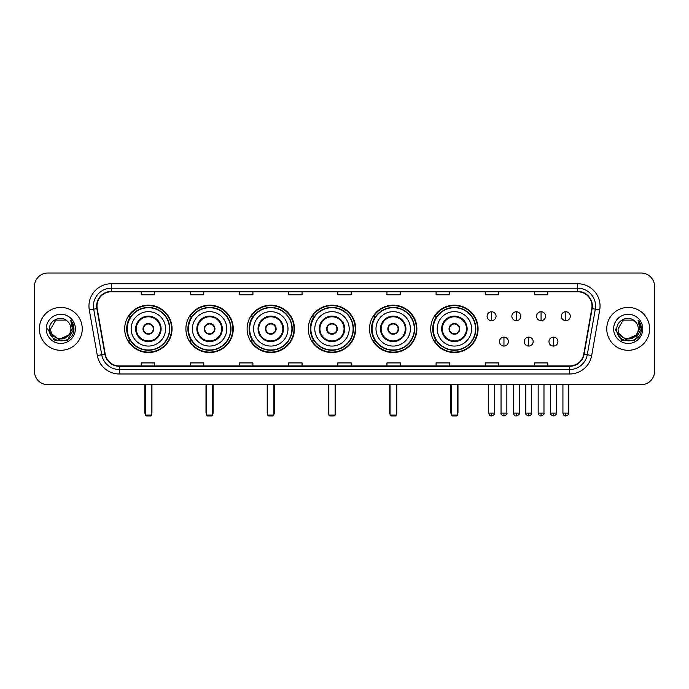 <?xml version="1.0" encoding="UTF-8"?>
<svg xmlns="http://www.w3.org/2000/svg" width="689" height="689" viewBox="0 0 689 689"><rect width="100%" height="100%" fill="white"/><g stroke="black" fill="none" stroke-linecap="round" stroke-linejoin="round"><path stroke-width="1.03" d="M430.728 328.86A23.676 23.676 0 0 0 454.404 352.544A23.676 23.676 0 0 0 478.08 328.86A23.676 23.676 0 0 0 454.404 305.184A23.676 23.676 0 0 0 430.728 328.86M369.519 328.86A23.676 23.676 0 0 0 393.195 352.544A23.676 23.676 0 0 0 416.871 328.86A23.676 23.676 0 0 0 393.195 305.184A23.676 23.676 0 0 0 369.519 328.86M308.31 328.86A23.676 23.676 0 0 0 331.995 352.544A23.676 23.676 0 0 0 355.67 328.86A23.676 23.676 0 0 0 331.995 305.184A23.676 23.676 0 0 0 308.31 328.86M247.11 328.86A23.676 23.676 0 0 0 270.786 352.544A23.676 23.676 0 0 0 294.461 328.86A23.676 23.676 0 0 0 270.786 305.184A23.676 23.676 0 0 0 247.11 328.86M185.901 328.86A23.676 23.676 0 0 0 209.577 352.544A23.676 23.676 0 0 0 233.261 328.86A23.676 23.676 0 0 0 209.577 305.184A23.676 23.676 0 0 0 185.901 328.86M124.692 328.86A23.676 23.676 0 0 0 148.376 352.544A23.676 23.676 0 0 0 172.052 328.86A23.676 23.676 0 0 0 148.376 305.184A23.676 23.676 0 0 0 124.692 328.86M130.376 340.926A21.669 21.669 0 0 1 130.376 316.802M191.576 340.926A21.669 21.669 0 0 1 191.576 316.802M252.785 340.926A21.669 21.669 0 0 1 252.785 316.802M313.995 340.926A21.669 21.669 0 0 1 313.995 316.802M375.195 340.926A21.669 21.669 0 0 1 375.195 316.802M436.404 340.926A21.669 21.669 0 0 1 436.404 316.802M34.45 286.417L34.45 371.302A13.401 13.401 0 0 0 47.851 384.712L641.149 384.712A13.401 13.401 0 0 0 654.55 371.302L654.55 286.417A13.401 13.401 0 0 0 641.149 273.016L47.851 273.016A13.401 13.401 0 0 0 34.45 286.417L34.45 371.302M39.368 328.86A21.445 21.445 0 0 0 60.813 350.305A21.445 21.445 0 0 0 82.249 328.86A21.445 21.445 0 0 0 60.813 307.423A21.445 21.445 0 0 0 39.368 328.86A21.445 21.445 0 0 0 60.813 350.305A21.445 21.445 0 0 0 82.249 328.86A21.445 21.445 0 0 0 60.813 307.423A21.445 21.445 0 0 0 39.368 328.86M606.751 328.86A21.445 21.445 0 0 0 628.187 350.305A21.445 21.445 0 0 0 649.632 328.86A21.445 21.445 0 0 0 628.187 307.423A21.445 21.445 0 0 0 606.751 328.86A21.445 21.445 0 0 0 628.187 350.305A21.445 21.445 0 0 0 649.632 328.86A21.445 21.445 0 0 0 628.187 307.423A21.445 21.445 0 0 0 606.751 328.86M96.994 306.08A14.297 14.297 0 0 1 111.291 291.783L577.709 291.783A14.297 14.297 0 0 1 591.791 308.56L583.755 354.129A14.297 14.297 0 0 1 569.674 365.945L119.326 365.945A14.297 14.297 0 0 1 105.245 354.129L97.209 308.56A14.297 14.297 0 0 1 96.994 306.08M96.641 306.08A14.65 14.65 0 0 0 96.865 308.62L104.9 354.189A14.65 14.65 0 0 0 119.326 366.298L569.674 366.298A14.65 14.65 0 0 0 584.1 354.189L592.135 308.62A14.65 14.65 0 0 0 577.709 291.421L111.291 291.421A14.65 14.65 0 0 0 96.641 306.08M89.294 309.955A22.341 22.341 0 0 1 111.291 283.739L577.709 283.739A22.341 22.341 0 0 1 599.706 309.955L591.67 355.524A22.341 22.341 0 0 1 569.674 373.989L119.326 373.989A22.341 22.341 0 0 1 97.33 355.524L89.294 309.955L93.695 309.18A17.871 17.871 0 0 1 111.291 288.209L577.709 288.209A17.871 17.871 0 0 1 595.305 309.18L587.269 354.749A17.871 17.871 0 0 1 569.674 369.519L119.326 369.519A17.871 17.871 0 0 1 101.731 354.749L93.695 309.18A17.871 17.871 0 0 1 93.42 306.08M641.149 273.016L47.851 273.016M47.851 384.712L641.149 384.712M654.55 371.302L654.55 286.417M584.1 354.189L587.269 354.749L595.305 309.18L599.706 309.955M337.799 291.783L337.799 294.806L351.201 294.806L351.201 291.783M288.657 291.783L288.657 294.806L302.058 294.806L302.058 291.783M239.514 291.783L239.514 294.806L252.915 294.806L252.915 291.783M190.371 291.783L190.371 294.806L203.772 294.806L203.772 291.783M141.228 291.783L141.228 294.806L154.629 294.806L154.629 291.783M386.942 291.783L386.942 294.806L400.343 294.806L400.343 291.783M436.085 291.783L436.085 294.806L449.486 294.806L449.486 291.783M485.228 291.783L485.228 294.806L498.629 294.806L498.629 291.783M534.371 291.783L534.371 294.806L547.772 294.806L547.772 291.783M351.201 365.945L351.201 362.922L337.799 362.922L337.799 365.945M302.058 365.945L302.058 362.922L288.657 362.922L288.657 365.945M252.915 365.945L252.915 362.922L239.514 362.922L239.514 365.945M203.772 365.945L203.772 362.922L190.371 362.922L190.371 365.945M154.629 365.945L154.629 362.922L141.228 362.922L141.228 365.945M400.343 365.945L400.343 362.922L386.942 362.922L386.942 365.945M449.486 365.945L449.486 362.922L436.085 362.922L436.085 365.945M498.629 365.945L498.629 362.922L485.228 362.922L485.228 365.945M547.772 365.945L547.772 362.922L534.371 362.922L534.371 365.945M68.547 335.354C63.19 342.597 50.185 337.963 50.71 328.86C50.09 341.89 71.527 341.89 70.907 328.86C71.527 341.89 50.09 341.89 50.71 328.86L55.757 320.118L65.86 320.118L67.427 321.238C61.226 314.744 49.298 320.092 49.41 328.86C48.273 344.448 73.542 344.862 73.956 329.618L73.973 328.86C73.938 325.553 72.836 322.641 70.674 320.135L72.414 328.86L68.547 335.354A10.094 10.094 0 0 0 70.907 328.86C71.527 341.89 50.09 341.89 50.71 328.86L55.757 320.118M70.907 328.86A10.094 10.094 0 0 0 67.427 321.238M69.193 334.811L58.66 339.582L49.72 332.141M46.241 328.86A14.564 14.564 0 0 0 60.813 343.432A14.564 14.564 0 0 0 75.377 328.86A14.564 14.564 0 0 0 60.813 314.296A14.564 14.564 0 0 0 46.241 328.86M70.674 320.135L73.973 329.247L73.361 324.872L73.973 329.247L73.361 324.872L73.973 329.247L70.769 320.247L73.973 329.247L70.769 320.247L73.973 328.86L67.393 340.271L54.224 340.271L47.644 328.86M70.769 320.247L73.973 329.256M131.177 328.86A17.199 17.199 0 0 1 148.376 311.661A17.199 17.199 0 0 1 165.575 328.86A17.199 17.199 0 0 1 148.376 346.067A17.199 17.199 0 0 1 131.177 328.86A17.199 17.199 0 0 0 148.376 346.067A17.199 17.199 0 0 0 165.575 328.86M136.31 328.86A12.066 12.066 0 0 0 148.376 340.926A12.066 12.066 0 0 0 160.434 328.86A12.066 12.066 0 0 0 148.376 316.802A12.066 12.066 0 0 0 136.31 328.86M130.643 316.802A21.445 21.445 0 0 0 130.643 340.926L128.516 340.926A23.228 23.228 0 0 0 171.604 328.86A23.228 23.228 0 0 0 128.516 316.802L130.669 316.802A21.419 21.419 0 0 1 162.544 312.797A21.419 21.419 0 0 1 162.544 344.922A21.419 21.419 0 0 1 130.669 340.926M169.503 328.86A21.135 21.135 0 0 0 148.376 307.733A21.135 21.135 0 0 0 127.241 328.86A21.135 21.135 0 0 0 148.376 349.995A21.135 21.135 0 0 0 169.503 328.86M143.011 328.86A5.357 5.357 0 0 0 148.376 334.225A5.357 5.357 0 0 0 153.733 328.86A5.357 5.357 0 0 0 148.376 323.503A5.357 5.357 0 0 0 143.011 328.86M143.183 327.525L143.364 327.525A5.185 5.185 0 0 1 153.38 327.525L153.104 327.525A4.918 4.918 0 0 1 148.376 333.777A4.918 4.918 0 0 1 143.648 327.525A4.918 4.918 0 0 1 153.104 327.525L153.561 327.525M153.561 330.203L153.38 330.203A5.185 5.185 0 0 1 143.364 330.203L143.183 330.203M145.25 384.712L145.25 415.088L151.502 415.088L151.502 384.712M145.25 415.088L146.137 415.984L150.607 415.984L151.502 415.088M192.377 328.86A17.199 17.199 0 0 1 209.577 311.661A17.199 17.199 0 0 1 226.776 328.86A17.199 17.199 0 0 1 209.577 346.067A17.199 17.199 0 0 1 192.377 328.86A17.199 17.199 0 0 0 209.577 346.067A17.199 17.199 0 0 0 226.776 328.86M197.519 328.86A12.066 12.066 0 0 0 209.577 340.926A12.066 12.066 0 0 0 221.643 328.86A12.066 12.066 0 0 0 209.577 316.802A12.066 12.066 0 0 0 197.519 328.86M191.852 316.802A21.445 21.445 0 0 0 191.852 340.926M230.712 328.86A21.135 21.135 0 0 0 209.577 307.733A21.135 21.135 0 0 0 188.45 328.86A21.135 21.135 0 0 0 209.577 349.995A21.135 21.135 0 0 0 230.712 328.86M204.22 328.86A5.357 5.357 0 0 0 209.577 334.225A5.357 5.357 0 0 0 214.942 328.86A5.357 5.357 0 0 0 209.577 323.503A5.357 5.357 0 0 0 204.22 328.86M232.813 328.86A23.228 23.228 0 0 1 189.725 340.926L191.878 340.926A21.419 21.419 0 0 0 223.753 344.922A21.419 21.419 0 0 0 223.753 312.797A21.419 21.419 0 0 0 191.878 316.802L189.725 316.802A23.228 23.228 0 0 1 232.813 328.86M204.392 327.525L204.573 327.525A5.185 5.185 0 0 1 214.589 327.525L214.305 327.525A4.918 4.918 0 0 1 209.577 333.777A4.918 4.918 0 0 1 204.848 327.525A4.918 4.918 0 0 1 214.305 327.525L214.77 327.525M214.77 330.203L214.305 330.203A4.918 4.918 0 0 1 204.848 330.203L204.392 330.203M214.305 330.203L214.589 330.203A5.185 5.185 0 0 1 204.573 330.203L204.848 330.203M206.45 384.712L206.45 415.088L212.703 415.088L212.703 384.712M206.45 415.088L207.346 415.984L211.816 415.984L212.703 415.088M253.586 328.86A17.199 17.199 0 0 1 270.786 311.661A17.199 17.199 0 0 1 287.985 328.86A17.199 17.199 0 0 1 270.786 346.067A17.199 17.199 0 0 1 253.586 328.86A17.199 17.199 0 0 0 270.786 346.067A17.199 17.199 0 0 0 287.985 328.86M258.719 328.86A12.066 12.066 0 0 0 270.786 340.926A12.066 12.066 0 0 0 282.843 328.86A12.066 12.066 0 0 0 270.786 316.802A12.066 12.066 0 0 0 258.719 328.86M253.052 316.802A21.445 21.445 0 0 0 253.052 340.926M291.921 328.86A21.135 21.135 0 0 0 270.786 307.733A21.135 21.135 0 0 0 249.651 328.86A21.135 21.135 0 0 0 270.786 349.995A21.135 21.135 0 0 0 291.921 328.86M265.42 328.86A5.357 5.357 0 0 0 270.786 334.225A5.357 5.357 0 0 0 276.143 328.86A5.357 5.357 0 0 0 270.786 323.503A5.357 5.357 0 0 0 265.42 328.86M294.014 328.86A23.228 23.228 0 0 1 250.934 340.926L253.087 340.926A21.419 21.419 0 0 0 284.953 344.922A21.419 21.419 0 0 0 284.953 312.797A21.419 21.419 0 0 0 253.087 316.802L250.934 316.802A23.228 23.228 0 0 1 294.014 328.86M265.592 327.525L265.773 327.525A5.185 5.185 0 0 1 275.789 327.525L275.514 327.525A4.918 4.918 0 0 1 270.786 333.777A4.918 4.918 0 0 1 266.057 327.525A4.918 4.918 0 0 1 275.514 327.525L275.979 327.525M275.979 330.203L275.514 330.203A4.918 4.918 0 0 1 266.057 330.203L265.592 330.203M275.514 330.203L275.789 330.203A5.185 5.185 0 0 1 265.773 330.203L266.057 330.203M267.659 384.712L267.659 415.088L273.912 415.088L273.912 384.712M267.659 415.088L268.555 415.984L273.016 415.984L273.912 415.088M314.787 328.86A17.199 17.199 0 0 1 331.995 311.661A17.199 17.199 0 0 1 349.194 328.86A17.199 17.199 0 0 1 331.995 346.067A17.199 17.199 0 0 1 314.787 328.86A17.199 17.199 0 0 0 331.995 346.067A17.199 17.199 0 0 0 349.194 328.86M319.929 328.86A12.066 12.066 0 0 0 331.995 340.926A12.066 12.066 0 0 0 344.052 328.86A12.066 12.066 0 0 0 331.995 316.802A12.066 12.066 0 0 0 319.929 328.86M314.262 316.802A21.445 21.445 0 0 0 314.262 340.926L312.134 340.926A23.228 23.228 0 0 0 355.223 328.86A23.228 23.228 0 0 0 312.134 316.802L314.287 316.802A21.419 21.419 0 0 1 346.162 312.797A21.419 21.419 0 0 1 346.162 344.922A21.419 21.419 0 0 1 314.287 340.926M353.121 328.86A21.135 21.135 0 0 0 331.995 307.733A21.135 21.135 0 0 0 310.86 328.86A21.135 21.135 0 0 0 331.995 349.995A21.135 21.135 0 0 0 353.121 328.86M326.629 328.86A5.357 5.357 0 0 0 331.995 334.225A5.357 5.357 0 0 0 337.352 328.86A5.357 5.357 0 0 0 331.995 323.503A5.357 5.357 0 0 0 326.629 328.86M326.801 327.525L326.982 327.525A5.185 5.185 0 0 1 336.999 327.525L336.723 327.525A4.918 4.918 0 0 1 331.995 333.777A4.918 4.918 0 0 1 327.266 327.525A4.918 4.918 0 0 1 336.723 327.525L337.179 327.525M337.179 330.203L336.723 330.203A4.918 4.918 0 0 1 327.266 330.203L326.801 330.203M336.723 330.203L336.999 330.203A5.185 5.185 0 0 1 326.982 330.203L327.266 330.203M328.86 384.712L328.86 415.088L335.121 415.088L335.121 384.712M328.86 415.088L329.755 415.984L334.225 415.984L335.121 415.088M375.996 328.86A17.199 17.199 0 0 1 393.195 311.661A17.199 17.199 0 0 1 410.394 328.86A17.199 17.199 0 0 1 393.195 346.067A17.199 17.199 0 0 1 375.996 328.86A17.199 17.199 0 0 0 393.195 346.067A17.199 17.199 0 0 0 410.394 328.86M381.138 328.86A12.066 12.066 0 0 0 393.195 340.926A12.066 12.066 0 0 0 405.261 328.86A12.066 12.066 0 0 0 393.195 316.802A12.066 12.066 0 0 0 381.138 328.86M375.471 316.802A21.445 21.445 0 0 0 375.471 340.926M414.33 328.86A21.135 21.135 0 0 0 393.195 307.733A21.135 21.135 0 0 0 372.069 328.86A21.135 21.135 0 0 0 393.195 349.995A21.135 21.135 0 0 0 414.33 328.86M387.838 328.86A5.357 5.357 0 0 0 393.195 334.225A5.357 5.357 0 0 0 398.561 328.86A5.357 5.357 0 0 0 393.195 323.503A5.357 5.357 0 0 0 387.838 328.86M416.432 328.86A23.228 23.228 0 0 1 373.343 340.926L375.496 340.926A21.419 21.419 0 0 0 407.371 344.922A21.419 21.419 0 0 0 407.371 312.797A21.419 21.419 0 0 0 375.496 316.802L373.343 316.802A23.228 23.228 0 0 1 416.432 328.86M388.002 327.525L388.191 327.525A5.185 5.185 0 0 1 398.208 327.525L397.923 327.525A4.918 4.918 0 0 1 393.195 333.777A4.918 4.918 0 0 1 388.467 327.525A4.918 4.918 0 0 1 397.923 327.525L398.388 327.525M398.388 330.203L397.923 330.203A4.918 4.918 0 0 1 388.467 330.203L388.002 330.203M397.923 330.203L398.208 330.203A5.185 5.185 0 0 1 388.191 330.203L388.467 330.203M390.069 384.712L390.069 415.088L396.321 415.088L396.321 384.712M390.069 415.088L390.964 415.984L395.434 415.984L396.321 415.088M437.205 328.86A17.199 17.199 0 0 1 454.404 311.661A17.199 17.199 0 0 1 471.603 328.86A17.199 17.199 0 0 1 454.404 346.067A17.199 17.199 0 0 1 437.205 328.86A17.199 17.199 0 0 0 454.404 346.067A17.199 17.199 0 0 0 471.603 328.86M442.338 328.86A12.066 12.066 0 0 0 454.404 340.926A12.066 12.066 0 0 0 466.462 328.86A12.066 12.066 0 0 0 454.404 316.802A12.066 12.066 0 0 0 442.338 328.86M436.671 316.802A21.445 21.445 0 0 0 436.671 340.926M475.531 328.86A21.135 21.135 0 0 0 454.404 307.733A21.135 21.135 0 0 0 433.269 328.86A21.135 21.135 0 0 0 454.404 349.995A21.135 21.135 0 0 0 475.531 328.86M449.039 328.86A5.357 5.357 0 0 0 454.404 334.225A5.357 5.357 0 0 0 459.761 328.86A5.357 5.357 0 0 0 454.404 323.503A5.357 5.357 0 0 0 449.039 328.86M477.632 328.86A23.228 23.228 0 0 1 434.552 340.926L436.697 340.926A21.419 21.419 0 0 0 468.572 344.922A21.419 21.419 0 0 0 468.572 312.797A21.419 21.419 0 0 0 436.697 316.802L434.552 316.802A23.228 23.228 0 0 1 477.632 328.86M449.211 327.525L449.392 327.525A5.185 5.185 0 0 1 459.408 327.525L459.132 327.525A4.918 4.918 0 0 1 454.404 333.777A4.918 4.918 0 0 1 449.676 327.525A4.918 4.918 0 0 1 459.132 327.525L459.597 327.525M459.597 330.203L459.132 330.203A4.918 4.918 0 0 1 449.676 330.203L449.211 330.203M459.132 330.203L459.408 330.203A5.185 5.185 0 0 1 449.392 330.203L449.676 330.203M451.278 384.712L451.278 415.088L457.53 415.088L457.53 384.712M451.278 415.088L452.165 415.984L456.635 415.984L457.53 415.088M491.576 311.755A4.47 4.47 0 0 0 487.106 316.217A4.47 4.47 0 0 0 491.576 320.686A4.47 4.47 0 0 0 496.037 316.217A4.47 4.47 0 0 0 491.576 311.755L491.576 320.686A4.47 4.47 0 0 0 496.037 316.217A4.47 4.47 0 0 0 491.576 311.755M516.319 311.755A4.47 4.47 0 0 0 511.858 316.217A4.47 4.47 0 0 0 516.319 320.686A4.47 4.47 0 0 0 520.789 316.217A4.47 4.47 0 0 0 516.319 311.755L516.319 320.686A4.47 4.47 0 0 0 520.789 316.217A4.47 4.47 0 0 0 516.319 311.755M541.072 311.755A4.47 4.47 0 0 0 536.602 316.217A4.47 4.47 0 0 0 541.072 320.686A4.47 4.47 0 0 0 545.542 316.217A4.47 4.47 0 0 0 541.072 311.755L541.072 320.686A4.47 4.47 0 0 0 545.542 316.217A4.47 4.47 0 0 0 541.072 311.755M565.824 311.755A4.47 4.47 0 0 0 561.354 316.217A4.47 4.47 0 0 0 565.824 320.686A4.47 4.47 0 0 0 570.294 316.217A4.47 4.47 0 0 0 565.824 311.755L565.824 320.686A4.47 4.47 0 0 0 570.294 316.217A4.47 4.47 0 0 0 565.824 311.755M503.952 337.128A4.47 4.47 0 0 0 499.482 341.598A4.47 4.47 0 0 0 503.952 346.067A4.47 4.47 0 0 0 508.413 341.598A4.47 4.47 0 0 0 503.952 337.128L503.952 346.067A4.47 4.47 0 0 0 508.413 341.598A4.47 4.47 0 0 0 503.952 337.128M528.696 337.128A4.47 4.47 0 0 0 524.234 341.598A4.47 4.47 0 0 0 528.696 346.067A4.47 4.47 0 0 0 533.165 341.598A4.47 4.47 0 0 0 528.696 337.128L528.696 346.067A4.47 4.47 0 0 0 533.165 341.598A4.47 4.47 0 0 0 528.696 337.128M553.448 337.128A4.47 4.47 0 0 0 548.978 341.598A4.47 4.47 0 0 0 553.448 346.067A4.47 4.47 0 0 0 557.918 341.598A4.47 4.47 0 0 0 553.448 337.128L553.448 346.067A4.47 4.47 0 0 0 557.918 341.598A4.47 4.47 0 0 0 553.448 337.128M638.29 328.86C638.91 341.89 617.473 341.89 618.093 328.86L623.14 320.118L633.243 320.118L634.802 321.238C628.609 314.744 616.681 320.092 616.793 328.86C615.656 344.448 640.925 344.862 641.338 329.618L641.356 328.86C641.321 325.553 640.219 322.641 638.057 320.135L639.797 328.86L635.93 335.354A10.094 10.094 0 0 0 638.29 328.86C638.91 341.89 617.473 341.89 618.093 328.86C617.473 341.89 638.91 341.89 638.29 328.86A10.094 10.094 0 0 0 634.802 321.238M635.93 335.354C630.573 342.597 617.568 337.963 618.093 328.86M636.576 334.811L626.043 339.582L617.103 332.141M613.623 328.86A14.564 14.564 0 0 0 628.187 343.432A14.564 14.564 0 0 0 642.759 328.86A14.564 14.564 0 0 0 628.187 314.296A14.564 14.564 0 0 0 613.623 328.86M638.057 320.135L641.356 329.247L640.744 324.872L641.356 329.247L640.744 324.872L641.356 329.247L638.152 320.247L641.356 329.247L638.152 320.247L641.356 328.86L634.776 340.271L621.607 340.271L615.027 328.86M638.152 320.247L641.356 329.256M577.709 283.739L577.709 291.421M93.695 309.18L96.865 308.62M119.326 373.989L119.326 366.298M569.674 366.298L569.674 373.989M97.33 355.524L104.9 354.189M592.135 308.62L595.305 309.18M111.291 283.739L111.291 291.421M587.269 354.749L591.67 355.524M161.105 328.86A12.729 12.729 0 0 0 148.376 316.13A12.729 12.729 0 0 0 135.638 328.86A12.729 12.729 0 0 0 148.376 341.598A12.729 12.729 0 0 0 161.105 328.86M144.802 384.712L144.802 412.41L145.25 412.41M151.502 412.41L151.95 412.41L151.95 384.712M222.314 328.86A12.729 12.729 0 0 0 209.577 316.13A12.729 12.729 0 0 0 196.847 328.86A12.729 12.729 0 0 0 209.577 341.598A12.729 12.729 0 0 0 222.314 328.86M206.002 384.712L206.002 412.41L206.45 412.41M212.703 412.41L213.151 412.41L213.151 384.712M283.515 328.86A12.729 12.729 0 0 0 270.786 316.13A12.729 12.729 0 0 0 258.056 328.86A12.729 12.729 0 0 0 270.786 341.598A12.729 12.729 0 0 0 283.515 328.86M267.211 384.712L267.211 412.41L267.659 412.41M273.912 412.41L274.36 412.41L274.36 384.712M344.724 328.86A12.729 12.729 0 0 0 331.995 316.13A12.729 12.729 0 0 0 319.257 328.86A12.729 12.729 0 0 0 331.995 341.598A12.729 12.729 0 0 0 344.724 328.86M328.42 384.712L328.42 412.41L328.86 412.41M335.121 412.41L335.569 412.41L335.569 384.712M405.933 328.86A12.729 12.729 0 0 0 393.195 316.13A12.729 12.729 0 0 0 380.466 328.86A12.729 12.729 0 0 0 393.195 341.598A12.729 12.729 0 0 0 405.933 328.86M389.621 384.712L389.621 412.41L390.069 412.41M396.321 412.41L396.769 412.41L396.769 384.712M467.133 328.86A12.729 12.729 0 0 0 454.404 316.13A12.729 12.729 0 0 0 441.666 328.86A12.729 12.729 0 0 0 454.404 341.598A12.729 12.729 0 0 0 467.133 328.86M450.83 384.712L450.83 412.41L451.278 412.41M457.53 412.41L457.978 412.41L457.978 384.712M491.576 413.081L488.665 413.081C489.173 415.148 490.146 416.113 491.576 415.984L491.576 413.081L494.478 413.081L494.478 384.712M516.319 413.081L513.417 413.081C513.925 415.148 514.898 416.113 516.319 415.984L516.319 413.081L519.23 413.081L519.23 384.712M541.072 413.081L538.169 413.081C538.677 415.148 539.642 416.113 541.072 415.984L541.072 413.081L543.974 413.081L543.974 384.712M565.824 413.081L562.922 413.081C563.43 415.148 564.394 416.113 565.824 415.984L565.824 413.081L568.726 413.081L568.726 384.712M503.952 413.081L501.041 413.081C500.455 414.003 501.42 414.976 503.952 415.984L503.952 413.081L506.854 413.081L506.854 384.712M528.696 413.081L525.793 413.081C525.207 414.003 526.172 414.976 528.696 415.984L528.696 413.081L531.598 413.081L531.598 384.712M553.448 413.081L550.545 413.081C549.96 414.003 550.924 414.976 553.448 415.984L553.448 413.081L556.35 413.081L556.35 384.712M144.802 412.41A3.574 3.574 0 0 0 145.25 414.141M151.502 414.141A3.574 3.574 0 0 0 151.95 412.41M206.002 412.41A3.574 3.574 0 0 0 206.45 414.141M212.703 414.141A3.574 3.574 0 0 0 213.151 412.41M267.211 412.41A3.574 3.574 0 0 0 267.659 414.141M273.912 414.141A3.574 3.574 0 0 0 274.36 412.41M328.42 412.41A3.574 3.574 0 0 0 328.86 414.141M335.121 414.141A3.574 3.574 0 0 0 335.569 412.41M389.621 412.41A3.574 3.574 0 0 0 390.069 414.141M396.321 414.141A3.574 3.574 0 0 0 396.769 412.41M450.83 412.41A3.574 3.574 0 0 0 451.278 414.141M457.53 414.141A3.574 3.574 0 0 0 457.978 412.41M488.665 413.081L488.665 384.712M494.478 413.081C495.064 414.003 494.099 414.976 491.576 415.984M513.417 413.081L513.417 384.712M519.23 413.081C519.816 414.003 518.851 414.976 516.319 415.984M538.169 413.081L538.169 384.712M543.974 413.081C544.568 414.003 543.595 414.976 541.072 415.984M562.922 413.081L562.922 384.712M568.726 413.081C569.321 414.003 568.347 414.976 565.824 415.984M501.041 413.081L501.041 384.712M506.854 413.081C507.44 414.003 506.475 414.976 503.952 415.984M525.793 413.081L525.793 384.712M531.598 413.081C532.192 414.003 531.228 414.976 528.696 415.984M550.545 413.081L550.545 384.712M556.35 413.081C556.945 414.003 555.971 414.976 553.448 415.984"/></g></svg>

